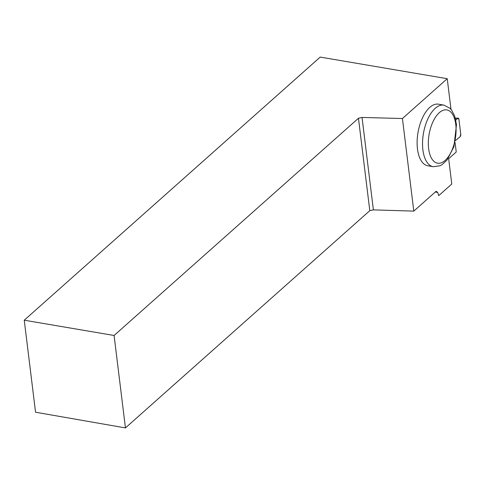 <?xml version="1.0" encoding="UTF-8"?>
<svg xmlns="http://www.w3.org/2000/svg" width="485" height="485" viewBox="0 0 485 485"><rect width="100%" height="100%" fill="white"/><g stroke="black" fill="none" stroke-linecap="round" stroke-linejoin="round"><path stroke-width="0.73" d="M457.597 118.419L455.821 120.147L457.785 118.261L458.925 119.286L460.75 134.151L460.059 136.788L455.536 140.462L460.059 136.788A2.11 1.037 -80.1 0 0 460.75 134.151L458.925 119.286A2.11 1.037 -80.1 0 0 458.228 118.158L455.415 118.407M457.785 118.261A2.11 1.037 -80.1 0 1 458.228 118.158M455.075 142.56L456.233 151.987L448.667 158.716L451.777 184.033L438.737 195.631L437.719 192.43L435.294 192.012M437.719 192.43L436.112 191.284L413.802 211.114L373.389 209.884L362.04 117.449L358.457 118.243L114.09 335.487L24.25 320.203L35.55 412.226L125.439 427.909L114.09 335.487M125.439 427.909L369.8 210.666L373.389 209.884M450.995 109.331L447.231 78.697L320.215 57.091L24.25 320.203M427.782 165.767A31.258 15.356 -80.1 0 1 418.034 132.338A31.258 15.356 -80.1 0 1 438.531 104.184L443.957 105.136A31.258 15.356 -80.1 0 0 435.197 108.349A31.258 15.356 -80.1 0 0 422.568 141.802A31.258 15.356 -80.1 0 0 433.214 166.713L427.782 165.767M413.802 211.114L402.435 118.522L447.231 78.697M362.04 117.449L402.435 118.522M369.8 210.666L358.457 118.243M439.277 112.702A27.039 13.283 99.9 0 0 431.911 158.935A27.039 13.283 99.9 0 0 455.421 138.031A27.039 13.283 99.9 0 0 439.277 112.702M458.095 118.146L455.342 118.134M433.214 166.713L440.034 165.767L442.102 164.633L447.158 159.904L453.918 146.694L456.488 124.675L454.675 115.97L451.583 110.065L450.013 108.3L443.957 105.136"/></g></svg>
